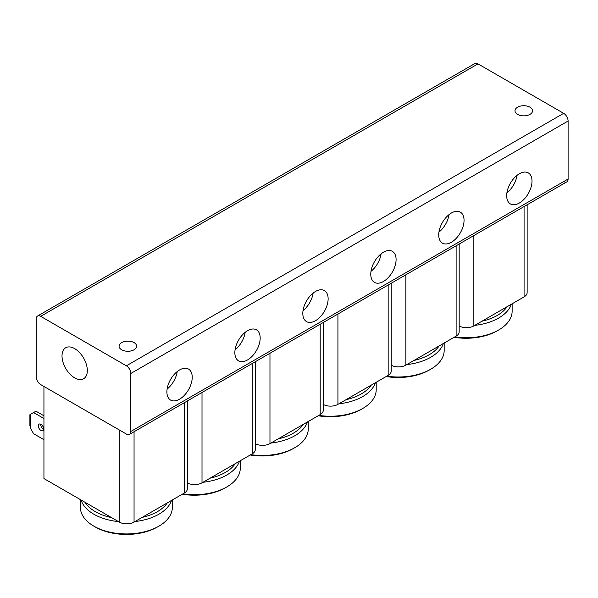 <?xml version="1.0" encoding="UTF-8"?>
<svg xmlns="http://www.w3.org/2000/svg" width="598" height="598" viewBox="0 0 598 598"><rect width="100%" height="100%" fill="white"/><g stroke="black" fill="none" stroke-linecap="round" stroke-linejoin="round"><path stroke-width="0.9" d="M62.005 355.945A17.903 10.338 60 0 1 65.713 347.744A17.903 10.338 60 0 1 79.512 352.543A17.903 10.338 60 0 1 87.323 370.566A17.903 10.338 60 0 1 83.615 378.758A17.903 10.338 60 0 1 69.817 373.959A17.903 10.338 60 0 1 62.005 355.945M130.805 373.488L568.1 121.02A6.272 3.618 -120 0 0 566.799 116.647A6.272 3.618 -120 0 0 563.667 113.343L477.981 63.874A6.272 3.618 -120 0 0 474.849 63.56L37.554 316.028A6.272 3.618 60 0 1 40.686 316.342L126.372 365.812A6.272 3.618 60 0 1 129.504 369.123A6.272 3.618 60 0 1 130.805 373.488L130.805 431.487A6.272 3.618 60 0 1 129.504 434.357L566.799 181.889A6.272 3.618 -120 0 0 568.1 179.019L130.805 431.487M563.667 181.575A6.272 3.618 -120 0 0 566.799 181.889L129.504 434.357A6.272 3.618 60 0 1 126.372 434.051L40.686 384.581A6.272 3.618 60 0 1 37.554 381.27A6.272 3.618 60 0 1 36.254 376.904L36.254 318.898A6.272 3.618 60 0 1 37.554 316.028L474.849 63.56M517.576 107.199A8.776 5.068 180 0 1 527.137 106.1A8.776 5.068 180 0 1 532.556 110.779A8.776 5.068 180 0 1 529.985 114.368A8.776 5.068 180 0 1 520.424 115.466A8.776 5.068 180 0 1 515.005 110.779A8.776 5.068 180 0 1 517.576 107.199M121.641 342.609A8.776 5.068 180 0 1 131.209 341.51A8.776 5.068 180 0 1 136.621 346.197A8.776 5.068 180 0 1 134.057 349.778A8.776 5.068 180 0 1 124.489 350.877A8.776 5.068 180 0 1 119.077 346.197A8.776 5.068 180 0 1 121.641 342.609M506.685 195.71A17.903 10.338 -60 0 1 514.504 177.688A17.903 10.338 -60 0 1 528.303 172.897A17.903 10.338 -60 0 1 532.011 181.089A17.903 10.338 -60 0 1 524.192 199.112A17.903 10.338 -60 0 1 510.393 203.911A17.903 10.338 -60 0 1 506.685 195.71M438.73 234.947A17.903 10.338 -60 0 1 446.542 216.924A17.903 10.338 -60 0 1 460.34 212.133A17.903 10.338 -60 0 1 464.048 220.326A17.903 10.338 -60 0 1 456.237 238.348A17.903 10.338 -60 0 1 442.438 243.139A17.903 10.338 -60 0 1 438.73 234.947M370.767 274.183A17.903 10.338 -60 0 1 378.586 256.161A17.903 10.338 -60 0 1 392.385 251.362A17.903 10.338 -60 0 1 396.093 259.562A17.903 10.338 -60 0 1 388.274 277.584A17.903 10.338 -60 0 1 374.475 282.376A17.903 10.338 -60 0 1 370.767 274.183M302.812 313.419A17.903 10.338 -60 0 1 310.624 295.397A17.903 10.338 -60 0 1 324.422 290.598A17.903 10.338 -60 0 1 328.13 298.798A17.903 10.338 -60 0 1 320.319 316.813A17.903 10.338 -60 0 1 306.52 321.612A17.903 10.338 -60 0 1 302.812 313.419M234.857 352.648A17.903 10.338 -60 0 1 242.668 334.633A17.903 10.338 -60 0 1 256.467 329.834A17.903 10.338 -60 0 1 260.175 338.034A17.903 10.338 -60 0 1 252.356 356.049A17.903 10.338 -60 0 1 238.565 360.848A17.903 10.338 -60 0 1 234.857 352.648M166.894 391.884A17.903 10.338 -60 0 1 174.713 373.87A17.903 10.338 -60 0 1 188.512 369.071A17.903 10.338 -60 0 1 192.22 377.271A17.903 10.338 -60 0 1 184.401 395.285A17.903 10.338 -60 0 1 170.602 400.084A17.903 10.338 -60 0 1 166.894 391.884M167.111 389.074A17.903 10.338 120 0 0 177.225 371.552M235.066 349.837A17.903 10.338 120 0 0 245.187 332.316M303.029 310.601A17.903 10.338 120 0 0 313.143 293.08M370.984 271.365A17.903 10.338 120 0 0 381.105 253.844M438.947 232.129A17.903 10.338 120 0 0 449.061 214.607M506.902 192.9A17.903 10.338 120 0 0 517.016 175.371M568.1 121.02L568.1 179.019M507.097 306.699A43.878 25.333 180 0 1 481.958 321.208M474.79 325.349A45.964 26.536 0 0 0 510.557 306.154A45.964 26.536 0 0 0 511.312 304.27M512.127 303.791L512.127 311.229A45.964 26.536 180 0 1 510.557 318.091A45.964 26.536 180 0 1 498.665 329.991A45.964 26.536 180 0 1 454.734 336.928M454.114 337.287A43.878 25.333 0 0 0 497.185 330.844L498.665 329.991M459.174 325.955A10.45 6.032 0 0 0 466.455 327.667A10.45 6.032 0 0 0 473.848 325.895L524.072 296.9A10.45 6.032 0 0 0 527.137 292.631L527.137 204.793M439.134 345.936A43.878 25.333 180 0 1 414.003 360.445M406.834 364.586A45.964 26.536 0 0 0 442.602 345.39A45.964 26.536 0 0 0 443.35 343.499M444.172 343.028L444.172 350.465A45.964 26.536 180 0 1 442.602 357.327A45.964 26.536 180 0 1 430.71 369.228A45.964 26.536 180 0 1 386.779 376.164M386.151 376.523A43.878 25.333 0 0 0 429.229 370.08L430.71 369.228M391.219 365.191A10.45 6.032 0 0 0 398.5 366.895A10.45 6.032 0 0 0 405.885 365.131L456.117 336.128A10.45 6.032 0 0 0 459.174 331.868L459.174 244.021M371.179 385.172A43.878 25.333 180 0 1 346.048 399.681M338.872 403.822A45.964 26.536 0 0 0 374.647 384.626A45.964 26.536 0 0 0 375.394 382.735M376.209 382.264L376.209 389.694A45.964 26.536 180 0 1 374.647 396.564A45.964 26.536 180 0 1 362.747 408.464A45.964 26.536 180 0 1 318.816 415.401M318.196 415.76A43.878 25.333 0 0 0 361.274 409.316L362.747 408.464M323.256 404.427A10.45 6.032 0 0 0 330.545 406.132A10.45 6.032 0 0 0 337.93 404.368L388.162 375.365A10.45 6.032 0 0 0 391.219 371.104L391.219 283.258M303.223 424.408A43.878 25.333 180 0 1 278.085 438.917M270.916 443.058A45.964 26.536 0 0 0 306.684 423.862A45.964 26.536 0 0 0 307.432 421.971M308.254 421.5L308.254 428.93A45.964 26.536 180 0 1 306.684 435.8A45.964 26.536 180 0 1 294.792 447.7A45.964 26.536 180 0 1 250.861 454.637M250.241 454.996A43.878 25.333 0 0 0 293.312 448.552L294.792 447.7M255.301 443.664A10.45 6.032 0 0 0 262.582 445.368A10.45 6.032 0 0 0 269.967 443.604L320.199 414.601A10.45 6.032 0 0 0 323.256 410.34L323.256 322.494M235.261 463.644A43.878 25.333 180 0 1 210.13 478.153M202.961 482.294A45.964 26.536 0 0 0 238.729 463.091A45.964 26.536 0 0 0 239.477 461.208M240.291 460.737L240.291 468.167A45.964 26.536 180 0 1 238.729 475.036A45.964 26.536 180 0 1 226.829 486.929A45.964 26.536 180 0 1 182.898 493.873M182.278 494.232A43.878 25.333 0 0 0 225.356 487.789L226.829 486.929M187.346 482.9A10.45 6.032 0 0 0 194.627 484.604A10.45 6.032 0 0 0 202.012 482.84L252.244 453.837A10.45 6.032 0 0 0 255.301 449.576L255.301 361.73M167.305 502.873A43.878 25.333 180 0 1 142.167 517.39M111.512 517.591A43.878 25.333 180 0 1 85.088 502.335M81.089 500.025A45.964 26.536 0 0 0 118.464 521.606M134.999 521.531A45.964 26.536 0 0 0 170.766 502.327A45.964 26.536 0 0 0 171.521 500.444M172.336 499.973L172.336 507.403A45.964 26.536 180 0 1 170.766 514.273A45.964 26.536 180 0 1 158.874 526.165A45.964 26.536 180 0 1 93.871 526.165A45.964 26.536 180 0 1 80.409 507.403L80.409 499.629M93.871 526.165L95.344 527.017A43.878 25.333 0 0 0 157.394 527.017L158.874 526.165M43.938 386.458L43.938 478.572L119.279 522.076A10.45 6.032 0 0 0 126.664 523.841A10.45 6.032 0 0 0 134.057 522.076L184.281 493.073A10.45 6.032 0 0 0 187.346 488.805L187.346 400.966M40.701 424.184A3.76 2.168 -120 0 0 43.348 429.102A3.76 2.168 -120 0 0 43.624 429.244M40.978 430.47A3.76 2.168 60 0 1 38.526 427.151A3.76 2.168 60 0 1 39.102 424.139A3.76 2.168 60 0 1 40.978 424.326A3.76 2.168 60 0 1 43.437 427.637A3.76 2.168 60 0 1 42.862 430.65A3.76 2.168 60 0 1 40.978 430.47M43.938 439.68L33.593 433.707L30.64 428.594L29.9 425.604L29.9 414.691L35.955 411.192L43.938 415.797M30.64 428.594L30.64 414.265M43.938 418.525L33.593 412.553M40.686 316.342L477.981 63.874M563.667 113.343L126.372 365.812M524.072 206.557L524.072 296.9M473.848 325.895L473.848 235.56M456.117 245.793L456.117 336.128M405.885 365.131L405.885 274.788M388.162 285.029L388.162 375.365M337.93 404.368L337.93 314.025M320.199 324.266L320.199 414.601M269.967 443.604L269.967 353.261M252.244 363.494L252.244 453.837M202.012 482.84L202.012 392.497M119.279 429.955L119.279 522.076M184.281 402.731L184.281 493.073M134.057 522.076L134.057 431.734"/></g></svg>
